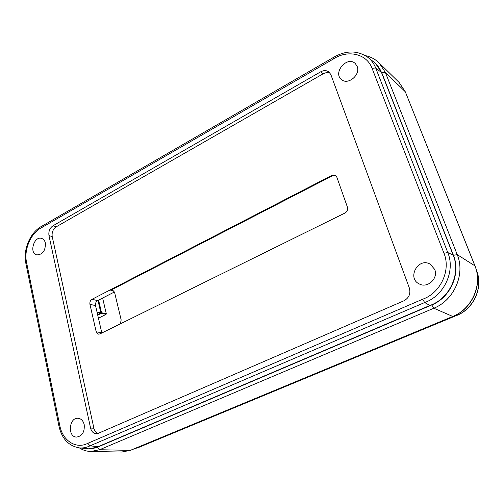<?xml version="1.0" encoding="UTF-8"?>
<svg xmlns="http://www.w3.org/2000/svg" width="504" height="504" viewBox="0 0 504 504"><rect width="100%" height="100%" fill="white"/><g stroke="black" fill="none" stroke-linecap="round" stroke-linejoin="round"><path stroke-width="0.76" d="M98.438 318.213L106.048 314.383L106.3 313.784L102.627 298.047M98.601 300.113L101.525 312.732L101.272 313.331L97.726 315.126M422.661 299.225L424.658 302.545C444.087 295.848 455.603 271.076 447.785 252.548L443.967 253.254C451.124 270.302 440.527 293.057 422.661 299.225L87.835 443.306L90.014 445.845L98.116 446.676C94.557 448.402 90.953 449.083 87.293 448.724L79.33 447.886C82.94 448.239 86.499 447.558 90.014 445.845L424.658 302.545L429.893 305.474L98.116 446.676M41.737 227.569L42.166 226.019C30.435 231.834 22.825 249.417 25.83 263.252L26.548 262.376C23.688 249.512 30.958 232.81 41.737 227.569L333.346 59.012C347.741 49.424 366.729 53.613 372.078 68.342L443.967 253.254M373.577 61.828L373.855 62.042C377.269 64.795 379.827 68.298 381.522 72.563L453.184 255.131L447.785 252.548L375.669 67.92C374 63.699 371.479 60.234 368.109 57.519C357.468 50.129 345.801 50.154 333.106 57.614L333.346 59.012M90.562 428.054L48.957 235.563C48.415 231.336 49.776 228.06 53.046 225.735L320.651 71.839C323.839 70.157 326.655 70.245 329.093 72.11L330.901 74.737L409.393 288.124C410.836 293.738 408.996 297.971 403.874 300.819L98.475 433.251L96.157 433.692C93.316 433.371 91.451 431.493 90.562 428.054L93.895 428.23L52.214 236.571C51.673 232.363 53.027 229.099 56.284 226.781L323.058 73.849C325.546 72.488 327.909 72.299 330.139 73.269M45.385 243.079C45.562 250.765 42.67 254.703 36.723 254.892C28.86 253.096 34.064 235.721 41.649 238.43C43.558 239.079 44.806 240.629 45.385 243.079M434.713 269.413C438.581 278.239 427.606 288.59 419.378 283.991C406.577 278.271 418.219 256.914 430.221 264.184L434.713 269.413M357.134 66.32C360.927 74.825 347.754 85.693 341.384 79.437C332.59 72.519 347.306 55.553 355.276 63.535L357.134 66.32M84.193 424.589C84.773 431.922 82.24 436.086 76.602 437.088C67.297 437.126 68.947 417.23 78.12 418.282C81.194 418.673 83.217 420.777 84.193 424.589M453.184 255.131C461.103 273.811 449.505 298.746 429.893 305.474M114.458 291.961L97.631 300.617C95.924 301.732 95.225 303.389 95.54 305.607L101.833 332.993M331.695 175.461L335.481 175.512L336.886 177.307L347.439 207.182C348.05 209.696 347.206 211.661 344.906 213.072L99.968 333.906L98.362 334.152L96.182 331.752L89.939 304.322C89.63 302.098 90.336 300.422 92.049 299.294L331.695 175.461L332.3 175.839L110.716 290.26L112.568 290.014L114.547 292.276L121.168 319.927L120.412 323.826M332.3 175.839L335.765 175.713M97.845 433.484C95.836 432.589 94.525 430.838 93.895 428.23M97.618 314.647L100.888 312.997L97.984 300.434M100.888 312.997L97.045 312.152M101.272 313.331L106.048 314.383M476.501 270.541C483.437 287.129 473.754 308.87 456.548 315.491L138.48 447.527L134.398 448.749M455.673 315.221L456.548 315.491L138.209 447.59L137.019 447.665M106.3 313.784L101.525 312.732M25.843 263.296L58.987 426.302L59.812 425.641L26.548 262.376M58.993 426.334L58.987 426.302C61.929 438.82 68.708 446.015 79.33 447.886M87.835 443.306C76.06 449.53 62.559 440.666 59.812 425.641M381.522 72.563L375.669 67.92L372.078 68.342M110.716 290.26L114.055 291.117M96.182 331.752L101.795 332.829M89.939 304.322L95.54 305.607M92.049 299.294L97.631 300.617M53.046 225.735L56.284 226.781M320.651 71.839L323.058 73.849M48.957 235.563L52.214 236.571M453.43 255.301L457.229 254.633L385.377 72.437L381.786 72.815L453.43 255.301C461.066 273.395 450.507 297.517 431.771 304.958L97.442 447.206L88.483 448.806M375.656 63.636L381.786 72.815M379.115 62.905L399.13 82.473L405.203 91.659L385.377 72.437L379.115 62.905C375.278 59.195 370.698 56.769 365.381 55.629M79.355 447.886C82.877 450.173 86.694 451.37 90.808 451.477L99.616 449.726L97.442 447.206M399.13 82.473L405.348 91.873L474.881 265.766C482.87 284.351 472.046 309.002 452.693 316.493L130.29 450.374L99.616 449.726L433.843 308.228L431.771 304.958M433.843 308.228C454.091 300.233 465.513 274.163 457.229 254.633L474.995 265.898C482.971 284.521 472.21 309.002 452.888 316.506L433.843 308.228M452.888 316.506L130.649 450.305L121.697 452.044L90.808 451.477M476.438 270.302L476.469 270.371C483.588 287.015 473.981 308.82 456.693 315.491M134.366 448.762L138.48 447.527M333.131 57.601L42.122 226.044M368.109 57.519L373.855 62.042M130.649 450.305L121.697 452.044M474.995 265.898L405.348 91.873"/></g></svg>
